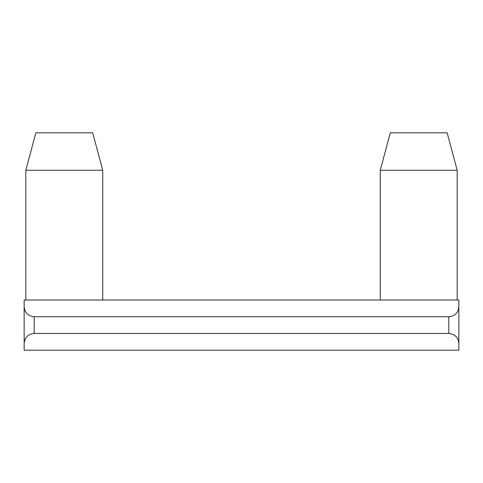<?xml version="1.0" encoding="UTF-8"?>
<svg xmlns="http://www.w3.org/2000/svg" width="483" height="483" viewBox="0 0 483 483"><rect width="100%" height="100%" fill="white"/><g stroke="black" fill="none" stroke-linecap="round" stroke-linejoin="round"><path stroke-width="0.72" d="M458.85 300.015L458.85 350.175L24.15 350.175L24.15 300.015L458.85 300.015M458.85 306.705C458.246 312.785 454.901 316.13 448.816 316.739L34.184 316.739C28.099 316.13 24.754 312.785 24.15 306.705M24.15 343.485C24.754 337.406 28.099 334.061 34.184 333.457L448.816 333.457C454.901 334.061 458.246 337.406 458.85 343.485M25.822 170.264L35.851 132.825L92.7 132.825L102.728 170.264L25.822 170.264L25.822 300.015M380.272 170.264L390.3 132.825L447.149 132.825L457.178 170.264L380.272 170.264L380.272 300.015M448.816 333.457L448.816 316.739M34.184 316.739L34.184 333.457M102.728 170.264L102.728 300.015M457.178 170.264L457.178 300.015"/></g></svg>
